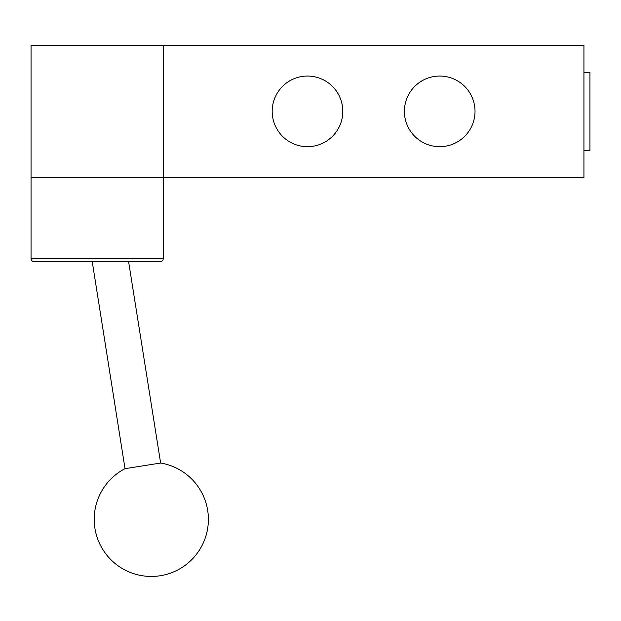 <?xml version="1.0" encoding="UTF-8"?>
<svg xmlns="http://www.w3.org/2000/svg" width="621" height="621" viewBox="0 0 621 621"><rect width="100%" height="100%" fill="white"/><g stroke="black" fill="none" stroke-linecap="round" stroke-linejoin="round"><path stroke-width="0.93" d="M160.637 463.033A57.093 57.093 0 0 1 160.234 575.745A57.093 57.093 0 0 1 125.023 468.669L160.637 463.033L128.594 261.604M34.054 261.604A3.004 3.004 0 0 1 31.05 258.6L163.261 258.6A3.004 3.004 0 0 1 160.257 261.604L34.054 261.604L160.257 261.604M125.287 261.666L92.25 261.728L128.733 261.604M92.25 261.728L125.023 468.669M163.261 258.6L163.261 177.466L31.05 177.466L31.05 258.6M307.496 76.057A35.304 35.304 0 0 0 272.192 111.361A35.304 35.304 0 0 0 307.496 146.672A35.304 35.304 0 0 0 342.8 111.361A35.304 35.304 0 0 0 307.496 76.057M439.707 76.057A35.304 35.304 0 0 0 404.403 111.361A35.304 35.304 0 0 0 439.707 146.672A35.304 35.304 0 0 0 475.018 111.361A35.304 35.304 0 0 0 439.707 76.057M583.942 72.3L589.95 72.3L589.95 150.422L583.942 150.422M583.942 177.466L163.261 177.466L163.261 45.255L583.942 45.255L583.942 177.466M163.261 45.255L31.05 45.255L31.05 177.466"/></g></svg>
